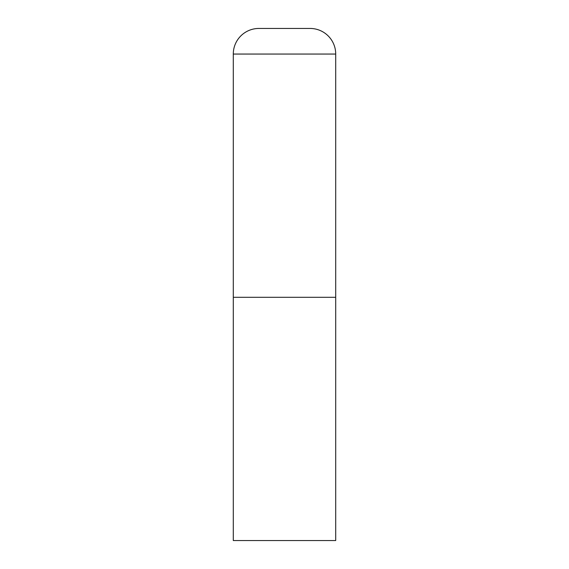 <?xml version="1.0" encoding="UTF-8"?>
<svg xmlns="http://www.w3.org/2000/svg" width="569" height="569" viewBox="0 0 569 569"><rect width="100%" height="100%" fill="white"/><g stroke="black" fill="none" stroke-linecap="round" stroke-linejoin="round"><path stroke-width="0.85" d="M233.29 54.055L233.29 540.55L335.71 540.55L335.71 297.303L233.29 297.303L335.71 297.303L335.71 54.055A25.605 25.605 0 0 0 310.105 28.45L258.895 28.45A25.605 25.605 0 0 0 233.29 54.055L335.71 54.055"/></g></svg>
